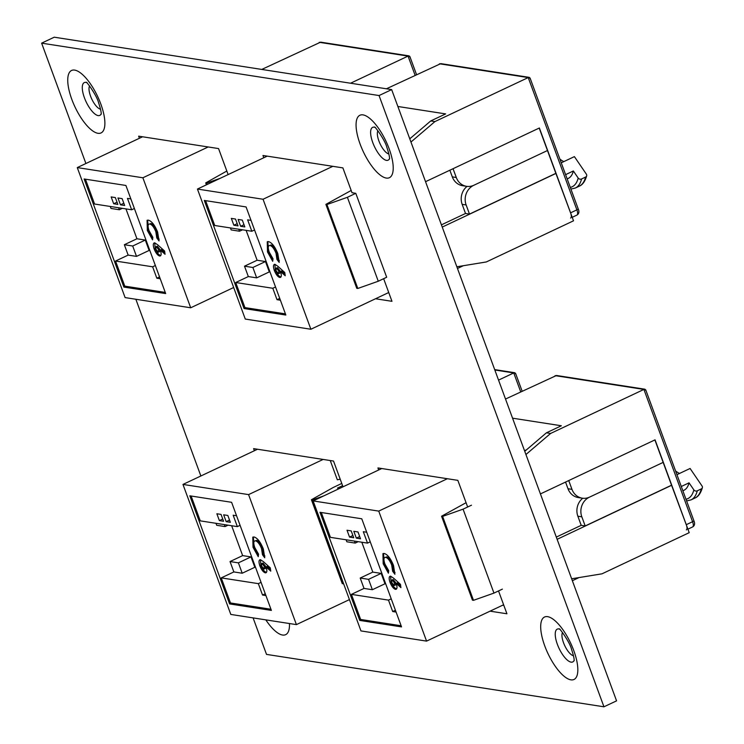<?xml version="1.0" encoding="UTF-8"?>
<svg xmlns="http://www.w3.org/2000/svg" width="744" height="744" viewBox="0 0 744 744"><rect width="100%" height="100%" fill="white"/><g stroke="black" fill="none" stroke-linecap="round" stroke-linejoin="round"><path stroke-width="1.12" d="M100.533 109.201A13.271 4.799 64.7 0 1 90.573 96.199A13.271 4.799 64.7 0 1 89.568 85.951M388.87 153.98A13.271 4.799 64.7 0 1 378.91 140.979A13.271 4.799 64.7 0 1 377.906 130.73M573.485 655.743A13.271 4.799 64.7 0 1 563.524 642.751A13.271 4.799 64.7 0 1 562.52 632.502M375.515 298.753L391.967 301.311L383.644 278.693M352.024 192.752L342.882 167.884L262.958 155.477L263.794 157.756M490.054 611.159L506.934 613.781L498.526 590.931M467.651 506.999L457.839 480.354L377.924 467.939L378.677 469.994M379.059 95.548L391.66 89.606L616.562 700.848L603.951 706.8L379.059 95.548L41.627 43.152L85.904 163.513M135.854 299.265L200.871 475.983M253.09 617.892L266.519 654.394L603.951 706.8M343.012 486.818L333.526 461.048L253.611 448.632L254.383 450.734M228.129 174.58L218.559 148.577L138.644 136.171L139.416 138.272M388.88 292.922L388.117 292.811M503.846 605.393L502.656 605.207M391.66 89.606L54.228 37.2L41.627 43.152M277.81 253.583L279.214 262.399L276.945 259.396L275.996 253.155C274.164 248.682 272.164 246.115 269.988 245.464L271.039 244.962L269.988 245.464C267.989 245.418 267.747 247.65 269.244 252.179L273.02 258.782L272.704 261.311L267.487 251.918L267.254 241.754L268.575 241.623C271.913 242.665 274.992 246.645 277.81 253.583M310.88 329.248L245.278 319.064L197.439 189.06L263.051 199.252L310.88 329.248L388.731 292.522M244.069 308.555L204.293 200.443L246.078 206.934L285.854 315.047L244.069 308.555L245.799 307.737M277.875 266.296L284.766 272.49L285.231 275.764L280.497 271.514C281.781 275.512 281.539 277.503 279.772 277.475C277.791 276.852 275.978 274.508 274.313 270.463C273.02 266.464 273.225 264.418 274.945 264.325L277.875 266.296M280.516 277.4L279.772 277.475L280.823 276.982C278.842 276.349 277.028 274.015 275.364 269.97L274.313 270.463M274.266 264.399L274.945 264.325M332.828 166.321L263.051 199.252M409.646 138.468L410.93 137.863M267.217 156.138L197.439 189.06M457.476 268.472L463.307 265.72M246.124 230.37L257.117 260.242L244.506 266.185L252.867 267.487L256.68 277.865L248.329 276.563L235.718 282.515L244.953 307.607L285.426 313.884M244.506 266.185L248.329 276.563M238.787 229.226L239.522 231.217L231.17 229.924L230.435 227.934M238.034 225.888L235.513 219.043L231.338 218.392L233.849 225.237L238.034 225.888M244.823 226.939L242.302 220.094L238.127 219.452L240.647 226.288L244.823 226.939M205.595 200.648L214.737 225.497L251.825 231.254L247.631 219.852L251.026 220.373M351.187 190.464L325.881 204.368L326.923 204.535L347.392 197.3L355.79 193.328L352.005 192.696M355.79 193.328L386.675 277.261L378.268 281.232L357.808 288.467L356.757 288.3L325.881 204.368M326.923 204.535L357.808 288.467M347.392 197.3L378.268 281.232M254.55 229.97L251.825 231.254M275.531 286.989L272.806 288.272L277.001 299.674L279.725 298.391M280.395 300.204L277.001 299.674M235.718 282.515L272.806 288.272M257.117 260.242L265.478 261.535L269.291 271.913L270.026 272.025M269.291 271.913L256.68 277.865M265.478 261.535L252.867 267.487M242.516 229.812L239.522 231.217M244.004 224.707L240.647 226.288M237.206 223.656L233.849 225.237M279.344 260.688L277.996 258.903L276.945 259.396M277.996 258.903L277.047 252.662L275.996 253.155M277.047 252.662C275.215 248.189 273.215 245.622 271.039 244.962M272.909 259.675L268.538 251.426L267.487 251.918M268.538 251.426L267.84 241.595M284.998 274.118L281.548 271.021L280.497 271.514M275.364 269.97L274.88 264.315M277.493 267.682L276.089 268.212L276.043 270.658L278.461 273.653L279.865 273.122L279.856 270.584L277.493 267.682L276.442 268.175L278.805 271.076L278.461 273.653M279.856 270.584L278.805 271.076M453.05 168.711L456.277 177.5A14.954 13.541 98.8 0 0 466.59 186.326A14.954 13.541 98.8 0 0 473.919 185.228L547.463 150.53L473.714 185.33A14.954 13.541 -81.2 0 0 466.135 204.963L469.492 214.086L555.861 173.343L539.205 128.061M466.135 204.963L462.163 204.349L465.521 213.472L469.492 214.086M462.163 204.349A14.954 13.541 -81.2 0 1 467.055 186.391M555.861 173.343L573.522 220.81L486.316 261.953L456.853 266.78M442.243 227.078L556.066 173.371M441.425 224.846L465.521 213.472M567.179 178.923L568.221 178.439A53.754 19.446 -115.3 0 0 573.364 170.981L565.607 174.635M570.295 187.395A62.98 22.776 -115.3 0 0 578.181 178.039L573.364 170.981M585.575 177.072L581.585 178.96A65.472 23.678 64.7 0 1 575.326 188.037L579.316 186.158A65.472 23.678 -115.3 0 0 585.575 177.072A2.492 2.13 14.2 0 0 586.374 174.17L574.396 156.621L561.255 162.815M559.888 159.114A40.046 14.48 -115.3 0 0 563.85 161.597M578.181 178.039A2.492 2.13 14.2 0 0 581.585 178.96M530.119 78.697L529.282 77.367L528.221 77.571L434.914 121.588L430.739 120.937L409.777 138.84M434.914 121.588L410.958 142.048M425.549 181.685L539.372 127.987L570.583 212.831A6.231 2.251 64.7 0 1 570.629 218.057M529.282 77.367L440.792 63.621L386.415 88.787M430.739 120.937L445.656 113.906L397.873 106.485M466.59 186.326L462.619 185.712A14.954 13.541 -81.2 0 1 452.306 176.877L449.86 170.218M393.502 565.44L394.906 574.256L392.637 571.253L391.688 565.012C389.856 560.539 387.847 557.972 385.671 557.321L386.722 556.819L385.671 557.321C383.681 557.275 383.43 559.516 384.927 564.036L388.703 570.648L388.396 573.168L383.179 563.785L382.946 553.61L384.257 553.48C387.605 554.522 390.684 558.502 393.502 565.44M426.572 641.114L360.961 630.921L313.131 500.917L378.733 511.109L426.572 641.114L503.614 604.76M359.752 620.412L319.976 512.3L361.77 518.791L401.546 626.904L359.752 620.412L361.491 619.594M393.567 578.153L400.458 584.347L400.914 587.621L396.189 583.37C397.473 587.369 397.222 589.36 395.455 589.341C393.483 588.709 391.66 586.365 390.005 582.32C388.703 578.321 388.917 576.274 390.628 576.182L393.567 578.153M396.208 589.257L395.455 589.341L396.506 588.839C394.534 588.206 392.711 585.872 391.046 581.827L390.005 582.32M389.958 576.265L390.628 576.182M447.367 478.727L378.733 511.109M524.52 450.706L526.622 449.72M381.756 468.534L313.131 500.917M572.359 580.711L578.999 577.577M361.817 542.227L372.809 572.099L360.198 578.042L368.559 579.344L372.372 589.722L364.011 588.42L351.41 594.372L360.635 619.464L401.118 625.751M360.198 578.042L364.011 588.42M354.479 541.083L355.214 543.083L346.853 541.781L346.118 539.791M353.716 537.745L351.205 530.9L347.02 530.249L349.541 537.094L353.716 537.745M360.505 538.796L357.994 531.96L353.809 531.309L356.329 538.144L360.505 538.796M321.287 512.504L330.429 537.354L367.517 543.111L363.314 531.709L366.708 532.239M471.482 505.195L463.075 509.156L442.615 516.392L441.564 516.224L466.07 502.702M502.367 589.127L493.96 593.089L473.491 600.324L472.449 600.157L441.564 516.224M442.615 516.392L473.491 600.324M463.075 509.156L493.96 593.089M370.242 541.827L367.517 543.111M391.223 598.846L388.489 600.129L392.692 611.531L395.417 610.247M396.087 612.061L392.692 611.531M351.41 594.372L388.489 600.129M372.809 572.099L381.161 573.391L384.983 583.77L385.718 583.882M384.983 583.77L372.372 589.722M381.161 573.391L368.559 579.344M358.208 541.669L355.214 543.083M359.687 536.564L356.329 538.144M352.898 535.513L349.541 537.094M395.036 572.545L393.688 570.76L392.637 571.253M393.688 570.76L392.739 564.519L391.688 565.012M392.739 564.519C390.907 560.046 388.898 557.479 386.722 556.819M388.601 571.531L384.229 563.282L383.179 563.785M384.229 563.282L383.523 553.452M400.681 585.974L397.24 582.878L396.189 583.37M391.046 581.827L390.572 576.172M393.176 579.539L391.781 580.069L391.735 582.515L394.143 585.519L395.557 584.979L395.538 582.44L393.176 579.539L392.125 580.032L394.487 582.933L394.143 585.519M395.538 582.44L394.487 582.933M568.732 480.568L571.969 489.357A14.954 13.541 98.8 0 0 582.282 498.182A14.954 13.541 98.8 0 0 589.611 497.094L663.155 462.387L589.397 497.187A14.954 13.541 -81.2 0 0 581.827 516.82L585.184 525.943L671.544 485.2L654.887 439.918M581.827 516.82L577.856 516.206L581.213 525.329L585.184 525.943M577.856 516.206A14.954 13.541 -81.2 0 1 582.747 498.248M671.544 485.2L689.214 532.667L602.008 573.819L571.643 578.776M557.126 539.316L671.758 485.228M556.307 537.084L581.213 525.329M682.871 490.789L683.913 490.296A53.754 19.446 -115.3 0 0 689.046 482.837L681.29 486.502M685.987 499.252A62.98 22.776 -115.3 0 0 693.864 489.896L689.046 482.837M701.266 488.929L697.268 490.817A65.472 23.678 64.7 0 1 691.009 499.894L695.008 498.015A65.472 23.678 -115.3 0 0 701.266 488.929A2.492 2.13 14.2 0 0 702.066 486.027L690.088 468.478L676.947 474.672M675.58 470.971A40.046 14.48 -115.3 0 0 679.532 473.454M693.864 489.896A2.492 2.13 14.2 0 0 697.268 490.817M645.801 390.553L644.974 389.224L643.904 389.428L550.606 433.445L546.431 432.803L524.753 451.31M550.606 433.445L525.934 454.528M540.423 493.923L655.055 439.844L686.275 524.687A6.231 2.251 64.7 0 1 686.321 529.914M644.974 389.224L556.484 375.478L505.511 399.035M546.431 432.803L561.348 425.763L512.56 418.184M582.282 498.182L578.311 497.569A14.954 13.541 -81.2 0 1 567.998 488.734L565.542 482.075M263.339 548.951L264.743 557.768L262.483 554.764L261.525 548.523C259.693 544.05 257.694 541.483 255.518 540.832L256.568 540.33L255.518 540.832C253.527 540.786 253.276 543.018 254.774 547.547L258.549 554.15L258.242 556.679L253.025 547.286L252.783 537.121L254.104 536.991C257.443 538.033 260.53 542.013 263.339 548.951M296.41 624.616L230.807 614.432L182.968 484.428L248.58 494.611L296.41 624.616L349.438 599.599M229.598 603.923L189.822 495.811L231.607 502.302L271.383 610.415L229.598 603.923L231.338 603.105M263.404 561.664L270.295 567.858L270.76 571.132L266.026 566.881C267.31 570.881 267.068 572.861 265.301 572.843C263.32 572.22 261.507 569.876 259.842 565.831C258.549 561.832 258.754 559.786 260.474 559.693L263.404 561.664M266.045 572.768L265.301 572.843L266.352 572.35C264.371 571.718 262.558 569.383 260.893 565.328L259.842 565.831M259.805 559.767L260.474 559.693M323.138 459.439L248.58 494.611M257.536 449.246L182.968 484.428M231.654 525.738L242.646 555.61L230.036 561.553L238.396 562.855L242.219 573.233L233.858 571.931L221.247 577.883L230.482 602.966L270.956 609.252M230.036 561.553L233.858 571.931M224.316 524.594L225.051 526.585L216.699 525.292L215.965 523.302M223.563 521.256L221.042 514.411L216.867 513.76L219.378 520.605L223.563 521.256M230.352 522.307L227.831 515.462L223.656 514.82L226.176 521.656L230.352 522.307M191.124 496.016L200.266 520.865L237.355 526.622L233.16 515.22L236.555 515.741M340.213 479.22L337.33 479.778L330.243 460.536M339.589 488.427L337.46 488.101L342.584 485.683M323.752 495.904L312.452 499.903L311.411 499.736L333.284 487.45L341.766 483.451M343.598 583.733L342.287 583.668L311.411 499.736M312.452 499.903L343.337 583.835M240.079 525.338L237.355 526.622M261.06 582.357L258.335 583.64L262.53 595.042L265.255 593.759M265.924 595.572L262.53 595.042M221.247 577.883L258.335 583.64M242.646 555.61L251.007 556.903L254.82 567.281L255.555 567.393M254.82 567.281L242.219 573.233M251.007 556.903L238.396 562.855M228.045 525.171L225.051 526.585M229.533 520.075L226.176 521.656M222.735 519.024L219.378 520.605M264.873 556.056L263.525 554.271L262.483 554.764M263.525 554.271L262.576 548.03L261.525 548.523M262.576 548.03C260.744 543.557 258.745 540.99 256.568 540.33M258.438 555.043L254.076 546.794L253.025 547.286M254.076 546.794L253.369 536.963M270.528 569.486L267.077 566.389L266.026 566.881M260.893 565.328L260.419 559.683M263.023 563.05L261.618 563.58L261.572 566.026L263.99 569.021L265.394 568.49L265.385 565.952L263.023 563.05L261.972 563.543L264.334 566.444L263.99 569.021M265.385 565.952L264.334 566.444M515.648 374.065L514.82 372.735L513.751 372.939L498.545 380.11M157.635 232.109L159.049 240.935L156.779 237.931L155.822 231.691C153.989 227.218 151.99 224.651 149.814 223.99L150.865 223.498L149.814 223.99C147.823 223.944 147.572 226.185 149.07 230.705L152.846 237.317L152.539 239.838L147.321 230.454L147.089 220.289L148.4 220.15C151.748 221.191 154.826 225.181 157.635 232.109M190.706 307.784L125.104 297.591L77.274 167.586L142.876 177.779L190.706 307.784L233.663 287.51M123.895 287.082L84.119 178.978L125.903 185.461L165.68 293.573L123.895 287.082L125.634 286.263M157.709 244.832L164.591 251.016L165.056 254.29L160.332 250.049C161.606 254.039 161.364 256.029 159.597 256.01C157.626 255.378 155.803 253.044 154.138 248.989C152.846 244.999 153.05 242.953 154.771 242.851L157.709 244.832M160.351 255.936L159.597 256.01L160.648 255.518C158.667 254.885 156.854 252.542 155.189 248.496L154.138 248.989M154.101 242.935L154.771 242.851M208.171 146.968L142.876 177.779M142.569 136.775L77.274 167.586M125.95 208.897L136.942 238.768L124.341 244.72L132.692 246.013L136.515 256.392L128.154 255.099L115.543 261.042L124.778 286.133L165.261 292.42M124.341 244.72L128.154 255.099M118.621 207.762L119.347 209.752L110.996 208.45L110.261 206.46M117.859 204.414L115.339 197.569L111.163 196.928L113.683 203.763L117.859 204.414M124.648 205.474L122.128 198.629L117.952 197.978L120.472 204.823L124.648 205.474M85.43 179.174L94.572 204.023L131.651 209.78L127.457 198.378L130.851 198.908M220.308 178.272L206.748 183.061L205.707 182.903L226.818 171.036M205.707 182.903L206.413 184.828M206.748 183.061L207.251 184.428M134.376 208.497L131.651 209.78M155.357 265.515L152.632 266.808L156.826 278.209L159.551 276.917M160.22 278.73L156.826 278.209M115.543 261.042L152.632 266.808M136.942 238.768L145.303 240.07L149.116 250.44L149.851 250.561M149.116 250.44L136.515 256.392M145.303 240.07L132.692 246.013M122.342 208.339L119.347 209.752M123.83 203.233L120.472 204.823M117.04 202.182L113.683 203.763M159.17 239.215L157.83 237.429L156.779 237.931M157.83 237.429L156.872 231.189L155.822 231.691M156.872 231.189C155.04 226.715 153.041 224.149 150.865 223.498M152.734 238.201L148.372 229.961L147.321 230.454M148.372 229.961L147.665 220.122M164.824 252.644L161.383 249.547L160.332 250.049M155.189 248.496L154.715 242.851M157.319 246.208L155.915 246.738L155.868 249.194L158.286 252.188L159.7 251.649L159.681 249.11L157.319 246.208L156.268 246.701L158.63 249.603L158.286 252.188M159.681 249.11L158.63 249.603M409.944 57.223L409.116 55.893L408.047 56.098L350.564 83.216M409.116 55.893L320.627 42.148L261.767 69.434M101.231 113.72A18.135 6.556 64.7 0 1 98.143 115.599A18.135 6.556 64.7 0 1 84.435 97.817A18.135 6.556 64.7 0 1 85.932 82.407A18.135 6.556 64.7 0 1 86.518 82.538M71.843 99.454A34.522 12.49 -115.3 0 0 97.938 133.297A34.522 12.49 -115.3 0 0 100.784 103.946A34.522 12.49 -115.3 0 0 74.688 70.103A34.522 12.49 -115.3 0 0 71.843 99.454M265.822 619.873A34.522 12.49 -115.3 0 0 289.453 623.537M389.568 158.5A18.135 6.556 64.7 0 1 386.48 160.369A18.135 6.556 64.7 0 1 372.772 142.597A18.135 6.556 64.7 0 1 374.26 127.178A18.135 6.556 64.7 0 1 374.855 127.317M360.17 144.234A34.522 12.49 -115.3 0 0 386.266 178.067A34.522 12.49 -115.3 0 0 389.121 148.726A34.522 12.49 -115.3 0 0 363.026 114.883A34.522 12.49 -115.3 0 0 360.17 144.234M574.182 660.272A18.135 6.556 64.7 0 1 571.094 662.141A18.135 6.556 64.7 0 1 557.386 644.369A18.135 6.556 64.7 0 1 558.884 628.95A18.135 6.556 64.7 0 1 559.469 629.089M544.794 646.006A34.522 12.49 -115.3 0 0 570.89 679.839A34.522 12.49 -115.3 0 0 573.736 650.498A34.522 12.49 -115.3 0 0 547.64 616.655A34.522 12.49 -115.3 0 0 544.794 646.006M570.583 212.831L576.888 209.855L528.221 77.571L439.416 63.779M452.306 176.877L456.277 177.5M576.935 215.081A6.231 2.251 -115.3 0 0 576.888 209.855A2.492 0.549 -20.2 0 0 578.181 208.832C579.446 211.733 579.027 213.816 576.935 215.081L572.229 217.304M686.275 524.687L692.58 521.711L643.904 389.428L555.108 375.636M567.998 488.734L571.969 489.357M692.627 526.938A6.231 2.251 -115.3 0 0 692.58 521.711A2.492 0.549 -20.2 0 0 693.873 520.688C695.138 523.59 694.719 525.673 692.627 526.938L687.921 529.161M520.716 391.865L513.751 372.939L494.834 370.001M415.096 75.256L408.047 56.098L319.25 42.306M87.206 82.798L86.146 82.231C86.574 81.338 97.046 95.864 98.571 102.728C100.431 108.28 101.324 112.102 101.24 114.204M375.543 127.577L374.483 127.01C374.902 126.108 385.373 140.644 386.908 147.507C388.768 153.059 389.651 156.882 389.568 158.983M560.158 629.35L559.097 628.782C559.516 627.88 569.988 642.416 571.522 649.279C573.382 654.822 574.266 658.654 574.182 660.756M570.918 189.088L575.326 188.037M586.691 175.77C585.072 181.359 582.617 184.819 579.316 186.158M530.044 77.98L578.181 208.832M686.61 500.945L691.009 499.894M702.373 487.636C700.764 493.216 698.309 496.676 695.008 498.015M645.727 389.837L693.873 520.688M514.82 372.735L494.686 369.601M515.573 373.349L522.139 391.195M409.87 56.516L416.519 74.586"/></g></svg>
